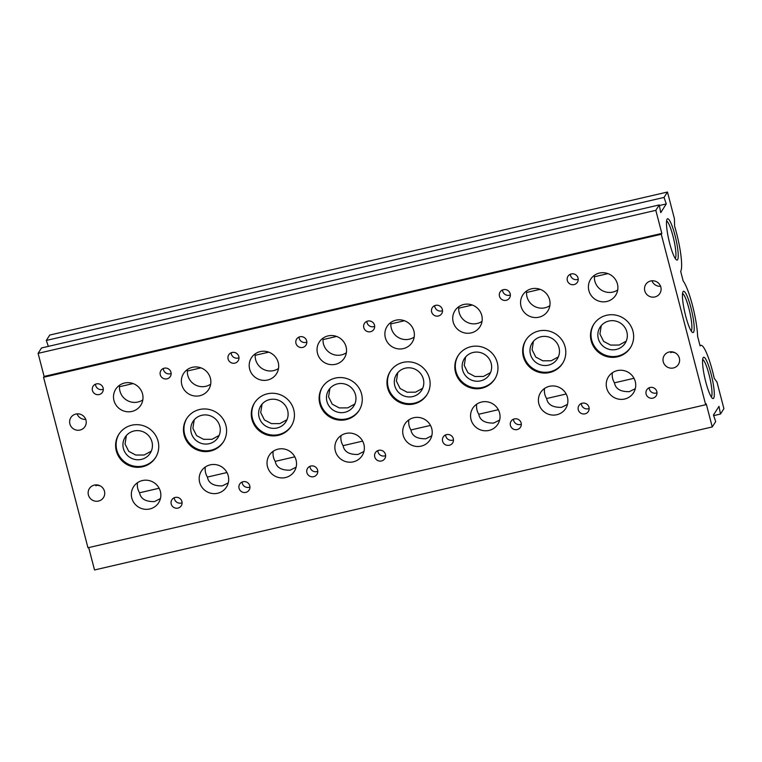 <?xml version="1.0" encoding="UTF-8"?>
<svg xmlns="http://www.w3.org/2000/svg" width="762" height="762" viewBox="0 0 762 762"><rect width="100%" height="100%" fill="white"/><g stroke="black" fill="none" stroke-linecap="round" stroke-linejoin="round"><path stroke-width="1.14" d="M85.706 419.357L85.296 419.405A8.363 8.134 32.5 0 1 77.067 413.88M75.857 414.061A8.363 8.134 -147.5 0 0 71.247 426.758A8.363 8.134 -147.5 0 0 84.992 426.549A8.363 8.134 -147.5 0 0 75.857 414.061M100.07 485.794L96.86 485.165L95.974 485.823A8.363 8.134 32.5 0 1 95.564 484.899M94.355 485.089A8.363 8.134 -147.5 0 0 89.754 497.777A8.363 8.134 -147.5 0 0 103.489 497.567A8.363 8.134 -147.5 0 0 94.355 485.089M660.578 286.264L660.168 286.312A8.363 8.134 32.5 0 1 651.939 280.778M650.729 280.968A8.363 8.134 -147.5 0 0 646.128 293.656A8.363 8.134 -147.5 0 0 659.863 293.446A8.363 8.134 -147.5 0 0 650.729 280.968M674.951 352.701L671.732 352.063L670.846 352.72A8.363 8.134 32.5 0 1 670.436 351.806M669.226 351.987A8.363 8.134 -147.5 0 0 664.626 364.684A8.363 8.134 -147.5 0 0 678.361 364.474A8.363 8.134 -147.5 0 0 669.226 351.987M131.759 425.215A21.746 21.155 -147.5 0 0 118.834 434.311A21.746 21.155 -147.5 0 0 119.796 458.21A21.746 21.155 -147.5 0 0 142.589 466.763A21.746 21.155 -147.5 0 0 155.515 457.667A21.746 21.155 -147.5 0 0 154.543 433.768A21.746 21.155 -147.5 0 0 131.759 425.215M119.091 433.921A21.746 21.155 -147.5 0 0 120.453 457.61A21.746 21.155 -147.5 0 0 143.094 465.973A21.746 21.155 -147.5 0 0 155.762 457.267M199.606 409.508A21.746 21.155 -147.5 0 0 186.671 418.605A21.746 21.155 -147.5 0 0 187.643 442.503A21.746 21.155 -147.5 0 0 210.426 451.056A21.746 21.155 -147.5 0 0 223.361 441.96A21.746 21.155 -147.5 0 0 222.39 418.062A21.746 21.155 -147.5 0 0 199.606 409.508M186.928 418.214A21.746 21.155 -147.5 0 0 188.29 441.903A21.746 21.155 -147.5 0 0 210.931 450.266A21.746 21.155 -147.5 0 0 223.609 441.56M267.443 393.802A21.746 21.155 -147.5 0 0 254.518 402.898A21.746 21.155 -147.5 0 0 255.48 426.796A21.746 21.155 -147.5 0 0 278.273 435.35A21.746 21.155 -147.5 0 0 291.198 426.253A21.746 21.155 -147.5 0 0 290.236 402.355A21.746 21.155 -147.5 0 0 267.443 393.802M254.775 402.507A21.746 21.155 -147.5 0 0 256.137 426.196A21.746 21.155 -147.5 0 0 278.778 434.559A21.746 21.155 -147.5 0 0 291.446 425.853M335.29 378.095A21.746 21.155 -147.5 0 0 322.355 387.191A21.746 21.155 -147.5 0 0 323.326 411.089A21.746 21.155 -147.5 0 0 346.11 419.643A21.746 21.155 -147.5 0 0 359.045 410.547A21.746 21.155 -147.5 0 0 358.073 386.648A21.746 21.155 -147.5 0 0 335.29 378.095M322.612 386.791A21.746 21.155 -147.5 0 0 323.974 410.489A21.746 21.155 -147.5 0 0 346.615 418.852A21.746 21.155 -147.5 0 0 359.293 410.147M403.136 362.388A21.746 21.155 -147.5 0 0 390.201 371.485A21.746 21.155 -147.5 0 0 391.173 395.383A21.746 21.155 -147.5 0 0 413.957 403.936A21.746 21.155 -147.5 0 0 426.882 394.84A21.746 21.155 -147.5 0 0 425.92 370.942A21.746 21.155 -147.5 0 0 403.136 362.388M390.458 371.084A21.746 21.155 -147.5 0 0 391.82 394.783A21.746 21.155 -147.5 0 0 414.461 403.146A21.746 21.155 -147.5 0 0 427.139 394.44M470.973 346.681A21.746 21.155 -147.5 0 0 458.048 355.778A21.746 21.155 -147.5 0 0 459.01 379.676A21.746 21.155 -147.5 0 0 481.794 388.229A21.746 21.155 -147.5 0 0 494.728 379.133A21.746 21.155 -147.5 0 0 493.757 355.235A21.746 21.155 -147.5 0 0 470.973 346.681M458.305 355.378A21.746 21.155 -147.5 0 0 459.657 379.076A21.746 21.155 -147.5 0 0 482.308 387.439A21.746 21.155 -147.5 0 0 494.976 378.733M538.82 330.975A21.746 21.155 -147.5 0 0 525.885 340.071A21.746 21.155 -147.5 0 0 526.856 363.969A21.746 21.155 -147.5 0 0 549.64 372.523A21.746 21.155 -147.5 0 0 562.575 363.426A21.746 21.155 -147.5 0 0 561.604 339.528A21.746 21.155 -147.5 0 0 538.82 330.975M526.142 339.671A21.746 21.155 -147.5 0 0 527.504 363.369A21.746 21.155 -147.5 0 0 550.145 371.732A21.746 21.155 -147.5 0 0 562.823 363.026M606.657 315.268A21.746 21.155 -147.5 0 0 593.731 324.364A21.746 21.155 -147.5 0 0 594.693 348.263A21.746 21.155 -147.5 0 0 617.487 356.816A21.746 21.155 -147.5 0 0 630.412 347.72A21.746 21.155 -147.5 0 0 629.441 323.821A21.746 21.155 -147.5 0 0 606.657 315.268M593.989 323.964A21.746 21.155 -147.5 0 0 595.351 347.663A21.746 21.155 -147.5 0 0 617.992 356.016A21.746 21.155 -147.5 0 0 630.66 347.32M119.32 385.41L119.51 386.715A14.869 14.468 -147.5 0 0 142.827 399.898M124.558 383.019A14.869 14.468 -147.5 0 0 116.376 405.584A14.869 14.468 -147.5 0 0 140.799 405.213A14.869 14.468 -147.5 0 0 124.558 383.019M137.512 482.689A14.869 14.468 -147.5 0 0 139.56 492.776C140.675 498.862 145.647 501.806 154.486 501.587L160.411 498.605M142.389 480.555A14.869 14.468 -147.5 0 0 134.207 503.111A14.869 14.468 -147.5 0 0 158.629 502.749A14.869 14.468 -147.5 0 0 142.389 480.555M187.157 369.694L187.347 371.008A14.869 14.468 -147.5 0 0 210.664 384.181M192.395 367.313A14.869 14.468 -147.5 0 0 184.223 389.868A14.869 14.468 -147.5 0 0 208.645 389.506A14.869 14.468 -147.5 0 0 192.395 367.313M205.349 466.982A14.869 14.468 -147.5 0 0 207.407 477.069C208.521 483.156 213.493 486.099 222.333 485.88L228.257 482.898M210.236 464.849A14.869 14.468 -147.5 0 0 202.054 487.404A14.869 14.468 -147.5 0 0 226.476 487.042A14.869 14.468 -147.5 0 0 210.236 464.849M255.003 353.987L255.194 355.302A14.869 14.468 -147.5 0 0 278.511 368.475M260.242 351.606A14.869 14.468 -147.5 0 0 252.06 374.161A14.869 14.468 -147.5 0 0 276.482 373.799A14.869 14.468 -147.5 0 0 260.242 351.606M273.196 451.275A14.869 14.468 -147.5 0 0 275.244 461.362C276.358 467.449 281.33 470.392 290.17 470.173L296.104 467.192M278.073 449.142A14.869 14.468 -147.5 0 0 269.891 471.697A14.869 14.468 -147.5 0 0 294.313 471.335A14.869 14.468 -147.5 0 0 278.073 449.142M322.85 338.28L323.031 339.595A14.869 14.468 -147.5 0 0 346.348 352.768M328.079 335.899A14.869 14.468 -147.5 0 0 319.907 358.454A14.869 14.468 -147.5 0 0 344.329 358.092A14.869 14.468 -147.5 0 0 328.079 335.899M341.033 435.569A14.869 14.468 -147.5 0 0 343.091 445.656C344.205 451.742 349.177 454.685 358.016 454.466L363.941 451.485M345.919 433.435A14.869 14.468 -147.5 0 0 337.737 455.99A14.869 14.468 -147.5 0 0 362.16 455.619A14.869 14.468 -147.5 0 0 345.919 433.435M390.687 322.574L390.877 323.888A14.869 14.468 -147.5 0 0 414.195 337.061M395.926 320.192A14.869 14.468 -147.5 0 0 387.744 342.748A14.869 14.468 -147.5 0 0 412.166 342.386A14.869 14.468 -147.5 0 0 395.926 320.192M408.88 419.862A14.869 14.468 -147.5 0 0 410.928 429.949C412.042 436.035 417.024 438.979 425.853 438.76L431.787 435.769M413.756 417.728A14.869 14.468 -147.5 0 0 405.584 440.284A14.869 14.468 -147.5 0 0 430.006 439.912A14.869 14.468 -147.5 0 0 413.756 417.728M458.534 306.867L458.724 308.181A14.869 14.468 -147.5 0 0 482.032 321.354M463.772 304.486A14.869 14.468 -147.5 0 0 455.59 327.041A14.869 14.468 -147.5 0 0 480.012 326.679A14.869 14.468 -147.5 0 0 463.772 304.486M476.726 404.155A14.869 14.468 -147.5 0 0 478.774 414.233C479.889 420.329 484.861 423.262 493.7 423.053L499.624 420.062M481.603 402.022A14.869 14.468 -147.5 0 0 473.421 424.577A14.869 14.468 -147.5 0 0 497.843 424.205A14.869 14.468 -147.5 0 0 481.603 402.022M526.371 291.16L526.561 292.475A14.869 14.468 -147.5 0 0 549.878 305.648M531.609 288.779A14.869 14.468 -147.5 0 0 523.427 311.334A14.869 14.468 -147.5 0 0 547.849 310.963A14.869 14.468 -147.5 0 0 531.609 288.779M544.563 388.449A14.869 14.468 -147.5 0 0 546.621 398.526C547.726 404.622 552.707 407.556 561.546 407.346L567.471 404.355M549.45 386.315A14.869 14.468 -147.5 0 0 541.268 408.87A14.869 14.468 -147.5 0 0 565.69 408.499A14.869 14.468 -147.5 0 0 549.45 386.315M594.217 275.453L594.408 276.768A14.869 14.468 -147.5 0 0 617.725 289.941M599.456 273.072A14.869 14.468 -147.5 0 0 591.274 295.627A14.869 14.468 -147.5 0 0 615.696 295.256A14.869 14.468 -147.5 0 0 599.456 273.072M612.41 372.742A14.869 14.468 -147.5 0 0 614.458 382.819C615.572 388.915 620.544 391.849 629.383 391.639L635.308 388.649M617.287 370.608A14.869 14.468 -147.5 0 0 609.105 393.163A14.869 14.468 -147.5 0 0 633.527 392.792A14.869 14.468 -147.5 0 0 617.287 370.608M92.421 390.458A5.572 5.429 -147.5 0 0 102.479 392.211A5.572 5.429 -147.5 0 0 98.603 383.838A5.572 5.429 -147.5 0 0 92.421 390.458M95.469 384.191A5.572 5.429 -147.5 0 0 103.308 389.182M171.212 504.006A5.572 5.429 -147.5 0 0 181.27 505.758A5.572 5.429 -147.5 0 0 177.403 497.376A5.572 5.429 -147.5 0 0 171.212 504.006M174.26 497.738A5.572 5.429 -147.5 0 0 182.099 502.729M160.268 374.752A5.572 5.429 -147.5 0 0 170.326 376.504A5.572 5.429 -147.5 0 0 166.449 368.132A5.572 5.429 -147.5 0 0 160.268 374.752M163.316 368.484A5.572 5.429 -147.5 0 0 171.145 373.475M239.058 488.299A5.572 5.429 -147.5 0 0 249.117 490.052A5.572 5.429 -147.5 0 0 245.24 481.67A5.572 5.429 -147.5 0 0 239.058 488.299M242.106 482.032A5.572 5.429 -147.5 0 0 249.946 487.023M228.105 359.045A5.572 5.429 -147.5 0 0 238.163 360.797A5.572 5.429 -147.5 0 0 234.296 352.415A5.572 5.429 -147.5 0 0 228.105 359.045M231.153 352.777A5.572 5.429 -147.5 0 0 238.992 357.769M306.895 472.592A5.572 5.429 -147.5 0 0 316.954 474.345A5.572 5.429 -147.5 0 0 313.087 465.963A5.572 5.429 -147.5 0 0 306.895 472.592M309.953 466.325A5.572 5.429 -147.5 0 0 317.783 471.316M295.951 343.338A5.572 5.429 -147.5 0 0 306.01 345.091A5.572 5.429 -147.5 0 0 302.133 336.709A5.572 5.429 -147.5 0 0 295.951 343.338M298.999 337.071A5.572 5.429 -147.5 0 0 306.838 342.062M374.742 456.886A5.572 5.429 -147.5 0 0 384.8 458.638A5.572 5.429 -147.5 0 0 380.924 450.256A5.572 5.429 -147.5 0 0 374.742 456.886M377.79 450.618A5.572 5.429 -147.5 0 0 385.629 455.609M363.788 327.631A5.572 5.429 -147.5 0 0 373.847 329.384A5.572 5.429 -147.5 0 0 369.98 321.002A5.572 5.429 -147.5 0 0 363.788 327.631M366.836 321.364A5.572 5.429 -147.5 0 0 374.675 326.355M442.589 441.179A5.572 5.429 -147.5 0 0 452.647 442.932A5.572 5.429 -147.5 0 0 448.77 434.55A5.572 5.429 -147.5 0 0 442.589 441.179M445.637 434.912A5.572 5.429 -147.5 0 0 453.466 439.903M431.635 311.925A5.572 5.429 -147.5 0 0 441.693 313.677A5.572 5.429 -147.5 0 0 437.817 305.295A5.572 5.429 -147.5 0 0 431.635 311.925M434.683 305.657A5.572 5.429 -147.5 0 0 442.522 310.648M510.426 425.472A5.572 5.429 -147.5 0 0 520.484 427.225A5.572 5.429 -147.5 0 0 516.617 418.843A5.572 5.429 -147.5 0 0 510.426 425.472M513.474 419.205A5.572 5.429 -147.5 0 0 521.313 424.196M499.472 296.218A5.572 5.429 -147.5 0 0 509.53 297.971A5.572 5.429 -147.5 0 0 505.663 289.589A5.572 5.429 -147.5 0 0 499.472 296.218M502.529 289.951A5.572 5.429 -147.5 0 0 510.359 294.942M578.272 409.756A5.572 5.429 -147.5 0 0 588.331 411.518A5.572 5.429 -147.5 0 0 584.454 403.136A5.572 5.429 -147.5 0 0 578.272 409.756M581.32 403.498A5.572 5.429 -147.5 0 0 589.159 408.48M567.319 280.511A5.572 5.429 -147.5 0 0 577.377 282.264A5.572 5.429 -147.5 0 0 573.5 273.882A5.572 5.429 -147.5 0 0 567.319 280.511M570.367 274.244A5.572 5.429 -147.5 0 0 578.206 279.235M646.109 394.049A5.572 5.429 -147.5 0 0 656.168 395.811A5.572 5.429 -147.5 0 0 652.301 387.429A5.572 5.429 -147.5 0 0 646.109 394.049M649.157 387.791A5.572 5.429 -147.5 0 0 656.996 392.773M703.155 357.664A21.184 3.534 -103 0 1 711.051 373.79A21.184 3.534 -103 0 1 713.699 398.145A21.184 3.534 -103 0 1 712.556 398.383A21.184 3.534 -103 0 1 704.983 378.704A21.184 3.534 -103 0 1 703.136 357.702A21.184 3.534 -103 0 1 703.155 357.664M711.317 396.964A19.326 3.219 77 0 0 711.451 396.783A19.326 3.219 77 0 0 709.66 377.076A19.326 3.219 77 0 0 702.64 359.521M683.047 291.675A21.184 3.534 -103 0 1 690.943 307.791A21.184 3.534 -103 0 1 693.591 332.156A21.184 3.534 -103 0 1 692.448 332.394A21.184 3.534 -103 0 1 684.876 312.715A21.184 3.534 -103 0 1 683.028 291.703A21.184 3.534 -103 0 1 683.047 291.675M691.201 330.975A19.326 3.219 77 0 0 691.344 330.794A19.326 3.219 77 0 0 689.553 311.077A19.326 3.219 77 0 0 682.533 293.522M667.083 219.17A21.184 3.534 -103 0 1 674.98 235.287A21.184 3.534 -103 0 1 677.628 259.651A21.184 3.534 -103 0 1 676.485 259.89A21.184 3.534 -103 0 1 668.912 240.211A21.184 3.534 -103 0 1 667.064 219.199A21.184 3.534 -103 0 1 667.083 219.17M675.237 258.47A19.326 3.219 77 0 0 675.38 258.289A19.326 3.219 77 0 0 673.589 238.582A19.326 3.219 77 0 0 666.569 221.028M616.277 349.453A14.869 14.468 32.5 0 1 600.037 327.26A14.869 14.468 32.5 0 1 624.459 326.888A14.869 14.468 32.5 0 1 616.277 349.453M601.275 325.593L599.932 334.032L603.637 341.386L610.638 345.091L619.077 345.053L626.193 341.185M548.43 365.16A14.869 14.468 32.5 0 1 532.19 342.967A14.869 14.468 32.5 0 1 556.612 342.595A14.869 14.468 32.5 0 1 548.43 365.16M533.429 341.3L532.086 349.739L535.791 357.092L542.792 360.797L551.231 360.759L558.356 356.892M480.593 380.867A14.869 14.468 32.5 0 1 464.353 358.673A14.869 14.468 32.5 0 1 488.775 358.302A14.869 14.468 32.5 0 1 480.593 380.867M465.592 357.016L464.248 365.446L467.954 372.799L474.955 376.504L483.394 376.466L490.509 372.599M412.747 396.573A14.869 14.468 32.5 0 1 396.507 374.38A14.869 14.468 32.5 0 1 420.929 374.009A14.869 14.468 32.5 0 1 412.747 396.573M397.745 372.723L396.402 381.152L400.107 388.506L407.108 392.211L415.547 392.173L422.672 388.306M344.91 412.28A14.869 14.468 32.5 0 1 328.67 390.087A14.869 14.468 32.5 0 1 353.092 389.715A14.869 14.468 32.5 0 1 344.91 412.28M329.908 388.43L328.565 396.859L332.27 404.212L339.271 407.918L347.71 407.88L354.825 404.012M277.063 427.987A14.869 14.468 32.5 0 1 260.823 405.794A14.869 14.468 32.5 0 1 285.245 405.422A14.869 14.468 32.5 0 1 277.063 427.987M262.061 404.136L260.718 412.566L264.424 419.919L271.424 423.624L279.864 423.596L286.988 419.719M209.226 443.694A14.869 14.468 32.5 0 1 192.976 421.5A14.869 14.468 32.5 0 1 217.399 421.129A14.869 14.468 32.5 0 1 209.226 443.694M194.224 419.843L192.881 428.273L196.586 435.635L203.587 439.331L212.017 439.303L219.142 435.426M141.38 459.4A14.869 14.468 32.5 0 1 125.139 437.207A14.869 14.468 32.5 0 1 149.562 436.845A14.869 14.468 32.5 0 1 141.38 459.4M126.378 435.55L125.035 443.979L128.74 451.342L135.741 455.038L144.18 455.009L151.295 451.133M683.181 280.978L680.676 271.377A33.452 5.582 77 0 0 674.608 226.181L674.408 218.665L667.474 192.034L664.045 197.425L666.264 203.94L660.74 212.617L659.263 204.93L655.825 210.331L661.835 233.41L661.283 234.277L705.688 404.736L706.241 403.87L712.251 426.949L715.689 421.557L713.461 415.033L718.985 406.356L720.471 414.042L723.9 408.651L716.966 382.019L714.27 378.419A33.452 5.582 77 0 0 700.888 345.319A33.452 5.582 77 0 0 700.107 345.948L697.601 336.337A33.452 5.582 77 0 0 683.181 280.978M667.474 192.034L49.749 335.051L46.32 340.443L664.045 197.425M46.32 340.443L48.339 346.377M659.378 205.54L666.264 203.94M713.661 415.623L720.471 414.042M88.697 547.583L94.526 569.966L712.251 426.949M659.263 204.93L41.539 347.948L38.1 353.349L44.11 376.428L43.558 377.295L87.963 547.754L705.688 404.736M43.558 377.295L661.283 234.277M44.11 376.428L661.835 233.41M38.1 353.349L655.825 210.331M133.093 383.572L119.51 386.715M200.939 367.865L187.347 371.008M268.786 352.158L255.194 355.302M336.623 336.452L323.031 339.595M404.47 320.745L390.877 323.888M472.307 305.038L458.724 308.181M540.153 289.322L526.561 292.475M607.99 273.615L594.408 276.768M139.56 492.776L159.125 488.242M207.407 477.069L226.962 472.535M275.244 461.362L294.808 456.829M343.091 445.656L362.655 441.122M410.928 429.949L430.492 425.415M478.774 414.233L498.338 409.708M546.621 398.526L566.176 394.002M614.458 382.819L634.022 378.295M95.774 485.413L96.86 485.165M670.655 352.311L671.732 352.063M699.992 345.519L700.888 345.319"/></g></svg>
